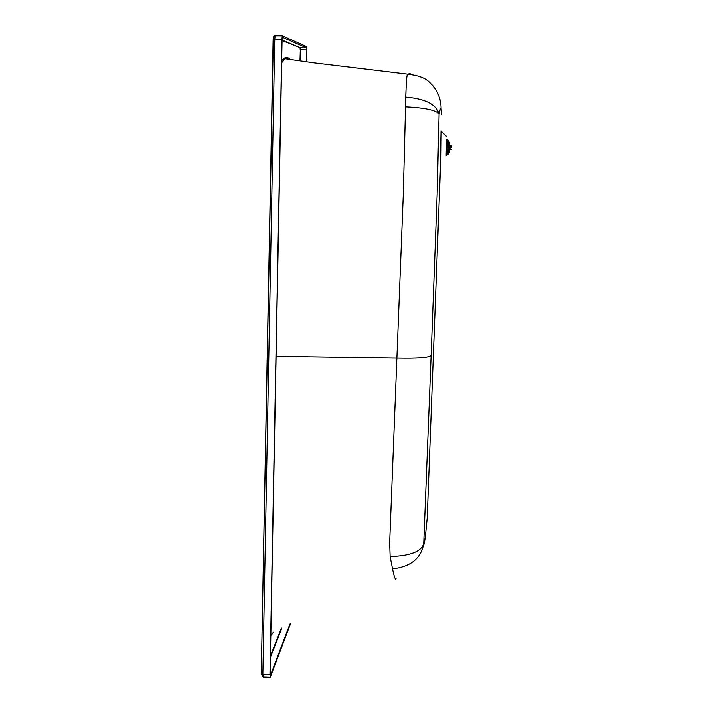 <?xml version="1.0" encoding="UTF-8"?>
<svg xmlns="http://www.w3.org/2000/svg" width="713" height="713" viewBox="0 0 713 713"><rect width="100%" height="100%" fill="white"/><g stroke="black" fill="none" stroke-linecap="round" stroke-linejoin="round"><path stroke-width="1.07" d="M448.352 142.948L448.254 151.628L447.104 152.332L447.318 142.716L448.352 142.948L448.37 141.878L449.119 143.402L449.083 145.425L448.415 145.407M447.479 142.395L447.452 144.944L447.497 142.386M447.336 149.997L447.247 152.644M447.318 142.716L447.327 142.03L448.602 141.504L447.024 141.789L447.104 152.332M448.317 149.623L448.994 149.641L448.932 151.682L448.112 153.197L446.766 153.259L448.334 153.571L448.147 152.119M448.994 149.641L449.083 145.425M449.119 143.402L448.602 141.504M447.176 139.507L447.425 140.149M447.131 139.819L448.566 140.924M449.457 144.677L449.484 142.725L448.629 140.978M448.932 151.682L449.27 152.35L448.272 154.133M449.243 152.627L447.158 154.846M449.333 149.882L449.27 151.851L448.334 153.571M449.35 150.434L449.475 144.561L449.894 144.997M449.948 149.873L450.224 145.345M451.641 147.591L451.721 145.372L451.641 147.591M290.503 623.804L270.254 677.216L269.951 674.685L281.947 39.251L282.33 35.793L306.715 46.71L306.724 60.721M269.951 674.685L262.856 674.427L274.755 39.117L273.132 39.144L273.453 36.8L274.585 35.748L282.366 35.784L275.191 35.65L274.755 39.117L281.947 39.251M306.608 60.703L306.697 47.976L282.339 37.236L282.09 39.313L270.093 674.293L270.28 675.808L289.933 624.08M270.833 635.123L273.498 632.208M281.644 62.78L285.111 58.76L288.569 58.404L290.458 59.535M405.679 97.752L406.535 78.822M396.089 578.689C395.439 580.32 394.253 577.031 392.533 568.822L390.136 556.532L389.672 542.557L403.317 193.945L405.795 97.102C406.597 67.316 407.845 76.772 408.068 74.205L410.002 73.421L410.652 74.348M427.212 518.066L425.394 536.443C424.404 543.431 423.852 545.882 423.736 543.796C420.973 558.475 410.572 566.817 392.533 568.822M390.136 556.532C409.823 555.988 421.018 551.746 423.736 543.796L431.142 355.395C428.852 357.65 417.453 358.55 396.954 358.095L276.1 356.286M427.239 517.558L440.634 162.778M436.267 90.48L432.443 85.177C438.147 91.888 441.035 99.642 441.106 108.456L441.614 114.704M405.519 106.816C425.117 107.752 436.311 110.167 439.101 114.071L437.149 194.596L431.142 355.395M408.068 74.205C428.014 76.639 429.636 83.341 432.434 85.168C438.147 91.888 441.035 99.642 441.106 108.456C440.812 107.28 440.144 109.151 439.101 114.071C436.463 104.383 425.358 98.724 405.795 97.102M446.178 155.407L446.561 139.481M446.231 155.407L446.605 139.49M447.265 152.653L447.354 149.997M449.484 142.725L449.431 145.194M447.024 141.789L446.766 153.259M446.899 139.49L447.47 139.846M449.27 152.35L449.333 150.372M446.418 139.481L446.882 139.49L446.801 155.407M263.052 677.092L261.27 673.954L262.856 674.427L263.097 677.092L270.182 677.341M281.876 628.037L270.423 657.199M306.822 49.946L300.529 49.83L300.316 60.962M299.977 60.917L300.396 47.86L306.697 47.976M282.072 40.044L300.396 47.86L282.063 40.534M273.132 39.144L261.27 673.954L273.364 37.424M275.156 35.65L274.229 35.917M270.441 655.933L281.323 628.313M300.191 49.812L300.075 48.163M270.824 635.586L273.525 632.199M290.601 59.562L288.355 58.332M281.68 60.676L284.906 57.878L287.99 57.717M440.331 163.384L441.071 130.675M441.231 131.094L440.901 162.475M447.167 149.739L448.29 150.416M447.265 145.211L448.424 144.579M449.484 142.555L447.407 140.069M447.096 154.837L448.308 154.124M447.247 144.944L447.737 144.953M448.308 150.015L447.131 149.988M450.028 145.336L451.721 145.372M451.623 149.748L449.939 149.712M263.133 675.639L262.696 674.418M288.596 58.404L290.262 59.509M408.478 74.25L314.103 62.878L285.111 58.76L288.284 58.288M441.597 131.575L446.552 136.504"/></g></svg>
